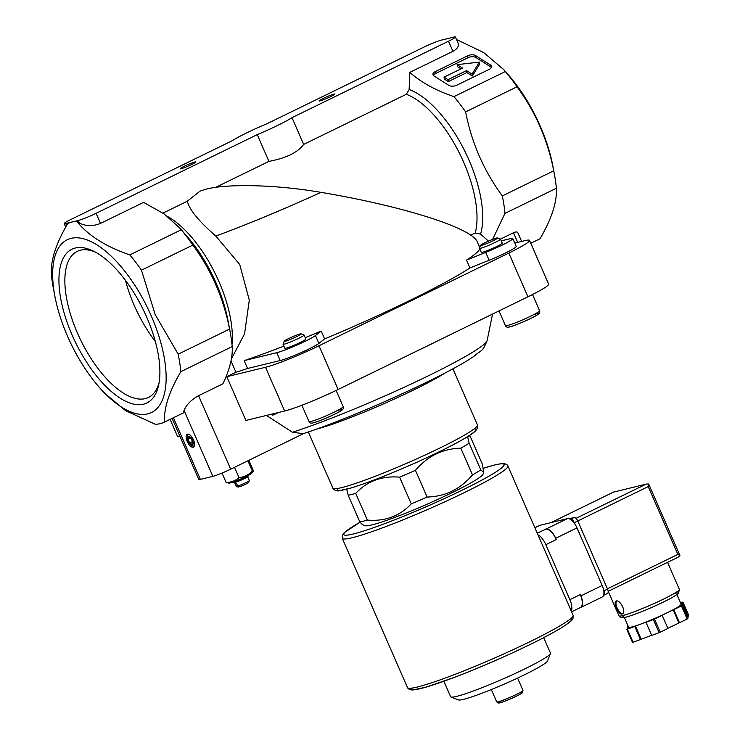 <?xml version="1.0" encoding="UTF-8"?>
<svg xmlns="http://www.w3.org/2000/svg" width="740" height="740" viewBox="0 0 740 740"><rect width="100%" height="100%" fill="white"/><g stroke="black" fill="none" stroke-linecap="round" stroke-linejoin="round"><path stroke-width="1.11" d="M179.977 436.406A43.031 3.7 156.4 0 1 177.471 436.221L170.108 419.367M514.772 243.108L524.808 240.667A43.031 3.7 156.4 0 1 529.516 240.398L548.627 284.132A43.031 3.7 156.4 0 1 527.935 296.796L338.106 389.49A43.031 3.7 156.4 0 1 284.641 411.005L245.902 420.44L226.792 376.697L235.94 372.229L231 360.917M193.492 439.921A7.169 3.154 64 0 1 194.5 445.628A7.169 3.154 64 0 1 187.525 442.067A7.169 3.154 64 0 1 189.005 434.389A7.169 3.154 64 0 1 193.492 439.921M303.918 433.427L230.686 469.179A14.347 1.23 156.4 0 1 212.861 476.357L200.364 479.4A14.347 1.23 156.4 0 1 198.792 479.483L172.106 418.387M54.852 296.139L53.391 288.397A110.445 48.59 64 0 1 51.356 273.994C50.607 260.286 56.055 243.469 67.71 223.545A110.436 48.59 -116 0 1 76.747 221.353C88.162 235.487 105.848 246.67 129.805 254.902A110.445 48.59 64 0 1 141.47 270.174L155.141 314.463L178.174 354.192L229.576 329.087A110.445 48.59 64 0 1 230.186 332.158A110.445 48.59 64 0 1 232.221 346.561C232.813 357.143 229.696 369.565 222.897 383.82L198.579 395.687C191.383 399.665 186.545 404.577 184.056 410.423L183.243 412.948L164.456 422.124A110.445 48.59 64 0 1 155.437 424.316L125.606 410.682L104.053 392.727L99.475 387.529A96.108 42.282 64 0 1 54.852 296.139A96.108 42.282 64 0 1 81.659 238.345A96.108 42.282 64 0 1 151.265 315.906A96.108 42.282 64 0 1 159.146 405.918A96.108 42.282 64 0 1 99.475 387.529M249.315 480.621A7.169 0.62 -23.6 0 1 244.838 483.165A7.169 0.62 -23.6 0 1 237.697 486.051L239.464 486.772A5.735 0.49 -23.6 0 0 245.116 484.469A5.735 0.49 -23.6 0 0 248.575 482.489L249.315 480.621A7.169 0.62 -23.6 0 0 249.315 480.556L247.623 476.68M232.786 482.119L232.878 482.332A8.603 0.74 -23.6 0 0 233.063 482.406L234.617 482.424A7.169 0.62 -23.6 0 0 241.277 480.066A7.169 0.62 -23.6 0 0 247.53 476.782L248.566 475.626A8.603 0.74 -23.6 0 0 248.649 475.441L248.557 475.228M234.478 482.424L236.171 486.3A7.169 0.62 -23.6 0 0 236.217 486.337A7.169 0.62 -23.6 0 0 236.449 486.346L235.311 483.729A7.169 0.62 156.4 0 0 236.56 483.424L237.697 486.051M411.264 503.866C399.674 516.159 385.041 521.571 367.373 520.1A71.715 6.17 -23.6 0 1 359.844 521.931L348.17 495.217A71.715 6.17 -23.6 0 0 355.709 493.386C367.299 481.093 381.923 475.681 399.591 477.152L411.264 503.866A71.715 6.17 -23.6 0 0 427.119 497.049L415.445 470.335C427.563 456.053 442.687 448.671 460.817 448.181A71.715 6.17 -23.6 0 0 469.132 443.195L467.606 436.637M399.591 477.152A71.715 6.17 -23.6 0 0 415.445 470.335M469.28 435.582L470.612 437.285L482.286 463.999L483.793 472.314L480.806 469.909A71.715 6.17 -23.6 0 1 472.481 474.895L460.817 448.181M480.806 469.909L469.132 443.195M367.373 520.1L355.709 493.386M231.37 358.937L244.552 333.907L249.297 300.163L239.732 264.522L215.83 236.079A152.042 13.089 -23.6 0 0 320.957 192.354C403.217 206.155 472.435 228.142 477.355 242.026L479.751 247.511M235.94 372.229A152.042 13.089 -23.6 0 0 247.586 368.474L244.154 360.621A152.042 13.089 156.4 0 0 283.873 346.144M501.267 240.861L510.258 238.678A22.949 1.98 156.4 0 1 512.764 238.53L516.206 246.392A22.949 1.98 156.4 0 1 489.14 260.249L469.965 267.963A152.042 13.089 -23.6 0 1 324.629 338.929L321.197 331.076A152.042 13.089 156.4 0 1 305.222 337.671M469.965 267.963L466.533 260.11A152.042 13.089 156.4 0 0 479.77 248.982M529.516 240.398A43.031 3.7 156.4 0 1 508.833 253.061L318.996 345.756A43.031 3.7 156.4 0 1 265.531 367.271L226.792 376.697M324.629 338.929L318.903 343.379A22.949 1.98 156.4 0 1 300.884 352.703A22.949 1.98 156.4 0 1 280.21 360.537L247.586 368.474M162.957 213.12L187.312 201.225L200.05 191.142L205.1 189.459C223.869 183.899 272.44 184.019 320.957 192.354M470.723 235.2L475.228 232.998L480.584 234.118L488.446 241.111M492.618 239.381L504.967 213.388L556.369 188.284C557.127 201.992 551.67 218.809 540.015 238.743L530.765 243.257M455.405 37A14.347 1.23 156.4 0 1 448.514 41.218L291.986 117.651A35.862 3.09 156.4 0 1 257.261 134.606L96.098 213.305A14.347 1.23 156.4 0 1 78.274 220.474L65.777 223.517A14.347 1.23 156.4 0 1 64.214 223.61A14.347 1.23 156.4 0 1 71.105 219.382L232.268 140.692A35.862 3.09 156.4 0 1 266.992 123.737L423.521 47.305A14.347 1.23 156.4 0 1 441.345 40.136L453.842 37.093A14.347 1.23 156.4 0 1 455.405 37L457.977 42.883C459.133 46.13 457.45 48.942 452.926 51.328L409.821 72.372C421.051 82.371 435.758 90.456 453.953 96.616A110.445 48.59 64 0 1 465.617 111.897C471.685 142.922 483.923 170.931 502.321 195.915A110.445 48.59 64 0 1 504.967 213.388M409.821 72.372L409.128 89.549L406.334 94.285A86.062 37.86 64 0 1 459.642 153.606A86.062 37.86 64 0 1 475.228 232.998M129.805 254.902L181.208 229.798L179.524 227.828L164.169 213.971L143.615 202.362L100.511 223.406C92.916 226.468 85.877 226.338 79.383 223.018L76.747 221.353M181.208 229.798A110.445 48.59 64 0 1 192.872 245.079C211.279 270.072 223.517 298.081 229.576 329.087M291.986 117.651L303.668 144.411L406.334 94.285M303.668 144.411C297.748 152.496 286.167 158.147 268.944 161.366L215.534 187.442M187.312 201.225C189.422 209.753 198.931 221.371 215.83 236.079M465.617 111.897L517.02 86.793C535.427 111.777 547.655 139.786 553.733 170.811A110.445 48.59 64 0 1 554.334 173.872A110.445 48.59 64 0 1 556.369 188.284M453.953 96.616L505.355 71.521A110.445 48.59 64 0 1 517.02 86.793M502.321 195.915L553.733 170.811M178.174 354.192A110.445 48.59 64 0 1 180.819 371.665C169.22 391.404 163.762 408.221 164.456 422.124M180.819 371.665L232.221 346.561M141.47 270.174L192.872 245.079M146.649 317.025A85.507 37.62 64 0 1 158.674 384.994A85.507 37.62 64 0 1 84.073 358.105A85.507 37.62 64 0 1 75.295 248.02A85.507 37.62 64 0 1 93.258 251.017A85.507 37.62 64 0 1 146.649 317.025M456.488 39.479L483.766 52.623L503.672 69.551L508.251 74.749A96.108 42.282 64 0 1 540.182 125.994A96.108 42.282 64 0 1 552.873 166.139L554.334 173.872M503.672 69.551L505.355 71.521M489.205 69.375L456.793 85.202A5.735 2.988 171.4 0 1 448.856 85.368L433.964 75.961A5.735 2.988 171.4 0 1 432.928 74.555A5.735 2.988 171.4 0 1 435.286 71.604L467.699 55.778A5.735 2.988 171.4 0 1 475.635 55.611L490.527 65.028A5.735 2.988 171.4 0 1 491.563 66.424A5.735 2.988 171.4 0 1 489.205 69.375M500.49 239.094L513.477 232.758C515.798 231.685 517.251 231.685 517.852 232.758L521.645 241.434M257.261 134.606L268.944 161.366M194.99 161.958A8.603 0.74 -23.6 0 0 185.638 165.621A8.603 0.74 -23.6 0 0 180.209 168.84A8.603 0.74 -23.6 0 0 188.339 166.028A8.603 0.74 -23.6 0 0 195.924 161.968A8.603 0.74 -23.6 0 0 194.99 161.958M333.888 94.128A8.603 0.74 -23.6 0 0 324.546 97.791A8.603 0.74 -23.6 0 0 319.116 101.01A8.603 0.74 -23.6 0 0 327.246 98.198A8.603 0.74 -23.6 0 0 334.832 94.147A8.603 0.74 -23.6 0 0 333.888 94.128M321.197 331.076L315.462 335.525A22.949 1.98 156.4 0 1 297.452 344.849A22.949 1.98 156.4 0 1 276.779 352.675L244.154 360.621M301.106 333.851L303.992 334.961A11.479 0.99 156.4 0 1 304.066 335.026L305.814 339.04A11.479 0.99 156.4 0 1 298.072 343.48A11.479 0.99 156.4 0 1 286.038 348.161A11.479 0.99 156.4 0 1 284.789 348.226L283.032 344.211A11.479 0.99 156.4 0 1 283.041 344.118L284.179 341.251A9.278 0.795 156.4 0 1 292.346 336.876A9.278 0.795 156.4 0 1 301.106 333.851A9.278 0.795 156.4 0 1 295.26 337.32A9.278 0.795 156.4 0 1 285.187 341.269A9.278 0.795 156.4 0 1 284.179 341.251M512.764 238.53A22.949 1.98 156.4 0 1 485.708 252.396L466.533 260.11M497.548 237.929L500.425 239.048A11.479 0.99 156.4 0 1 500.499 239.113L502.257 243.127A11.479 0.99 156.4 0 1 494.505 247.558A11.479 0.99 156.4 0 1 482.48 252.238A11.479 0.99 156.4 0 1 481.222 252.312L479.465 248.298A11.479 0.99 156.4 0 1 479.474 248.205L480.612 245.329A9.278 0.795 156.4 0 1 488.788 240.963A9.278 0.795 156.4 0 1 497.548 237.929A9.278 0.795 156.4 0 1 491.693 241.407A9.278 0.795 156.4 0 1 481.62 245.347A9.278 0.795 156.4 0 1 480.612 245.329M479.196 246.235L480.362 245.948M303.076 433.686L292.466 432.234A121.785 10.48 -23.6 0 0 414.289 382.552A121.785 10.48 -23.6 0 0 487.133 340.557C482.23 352.508 482.045 349.252 474.359 355.977C448.819 374.431 351.352 418.378 303.086 433.696M266.409 415.445L292.466 432.234M443.889 681.263L450.642 696.719A54.464 4.69 -23.6 0 0 450.993 697.006L458.504 699.92A48.729 4.19 -23.6 0 0 504.523 683.991A48.729 4.19 -23.6 0 0 547.471 661.051L550.44 653.559A54.464 4.69 -23.6 0 0 550.458 653.106L543.706 637.649M450.993 697.006A54.464 4.69 -23.6 0 0 502.432 679.209A54.464 4.69 -23.6 0 0 550.44 653.559M359.844 521.931L362.295 524.577L365.19 525.696A64.547 5.559 -23.6 0 0 426.148 504.606A64.547 5.559 -23.6 0 0 483.044 474.21L483.793 472.314M472.481 474.895C460.363 489.177 445.24 496.559 427.119 497.049M346.727 489.214L348.17 495.217M125.486 280.377A81.27 35.751 -116 0 0 155.345 341.519M95.414 252.136A81.27 35.751 -116 0 0 80.41 250.222A81.27 35.751 -116 0 0 77.173 251.396A81.27 35.751 -116 0 0 80.697 340.104A81.27 35.751 -116 0 0 148.481 397.445A81.27 35.751 -116 0 0 159.119 382.608M304.066 335.026A11.479 0.99 156.4 0 1 296.315 339.457A11.479 0.99 156.4 0 1 284.289 344.146A11.479 0.99 156.4 0 1 283.032 344.211M500.499 239.113A11.479 0.99 156.4 0 1 492.757 243.543A11.479 0.99 156.4 0 1 480.723 248.224A11.479 0.99 156.4 0 1 479.465 248.298M248.862 460.308L252.83 469.401C253.357 471.519 253.219 472.092 252.396 471.139L248.196 461.529M239.029 477.67C235.403 480.796 231.093 482.388 226.107 482.452L228.845 483.137A12.765 1.101 -23.6 0 0 240.787 478.937A12.765 1.101 -23.6 0 0 251.979 473.026L253.089 471.537L252.396 471.139C248.612 474.858 244.154 477.032 239.029 477.67L234.83 468.05M226.107 482.452L222.009 473.073M238.058 487.013A5.735 0.49 -23.6 0 0 238.095 487.068A5.735 0.49 -23.6 0 0 238.206 487.077L236.449 486.346M239.122 486.633L238.206 487.077M233.063 482.406A8.603 0.74 -23.6 0 0 241.055 479.566A8.603 0.74 -23.6 0 0 248.566 475.626M194.574 445.092A6.281 2.766 64 0 1 190.402 444.315L189.847 443.676A4.736 2.081 64 0 1 187.683 439.246A4.736 2.081 64 0 1 188.987 436.36A4.736 2.081 64 0 1 192.428 440.18A4.736 2.081 64 0 1 192.807 444.62A4.736 2.081 64 0 1 189.847 443.676M187.683 439.246L187.525 438.422A6.281 2.766 64 0 1 189.477 434.648M192.751 442.196L191.096 438.413L188.709 436.905L187.978 439.171L189.625 442.955L192.012 444.463L192.751 442.196M190.421 437.978L187.978 439.171M192.474 441.567L189.625 442.955M278.286 412.559L273.587 414.853L273.125 413.808M273.587 414.853L272.431 415.131L271.978 414.095M433.381 75.48A5.735 2.988 171.4 0 1 435.582 73.538L467.995 57.711A5.735 2.988 171.4 0 1 475.931 57.544L490.814 66.961A5.735 2.988 171.4 0 1 491.406 67.442M479.446 62.095L472.009 74.065L466.542 70.615L448.024 79.661L444.056 77.145L462.574 68.108L457.117 64.658L479.446 62.095L479.742 64.029L472.296 76.007L472.009 74.065M461.011 68.866L457.413 66.591L457.117 64.658M472.296 76.007L466.838 72.557L448.32 81.594L444.352 79.088L444.056 77.145M448.32 81.594L448.024 79.661M466.838 72.557L466.542 70.615M571.298 611.129A12.913 5.679 -116 0 0 569.874 599.668L545.843 544.668A12.913 5.679 -116 0 0 537.952 534.789M580.086 607.679L580.447 607.586A11.479 5.051 -116 0 0 580.9 607.42A11.479 5.051 -116 0 0 580.863 595.894L580.29 594.59L569.874 599.668M580.9 607.42L602.203 597.023A11.479 5.051 -116 0 0 602.166 585.497L576.987 527.879A11.479 5.051 -116 0 0 567.413 518.62L539.923 525.308A11.479 5.051 -116 0 0 539.469 525.474L534.863 527.722M545.491 529.165A12.913 5.679 -116 0 1 556.267 539.58L555.694 538.276A11.479 5.051 -116 0 0 546.12 529.017L537.249 533.188M571.604 611.813L580.336 607.559A12.913 5.679 -116 0 0 580.29 594.59M616.549 608.067C618.399 612.405 620.277 614.404 622.192 614.061C626.919 612.23 619.833 598.771 615.902 601.176C614.699 602.138 614.912 604.432 616.549 608.067M680.578 602.878L682.373 602.212A34.428 2.96 156.4 0 1 682.928 602.073L688.644 615.171L687.525 616.54M676.943 594.553L681.161 604.219A28.684 2.47 156.4 0 1 681.17 604.395L680.985 605.144L682.298 604.58L688.015 617.678L687.765 618.677A34.428 2.96 156.4 0 1 687.164 619.038L667.878 628.306M682.928 602.073L681.17 604.395A28.684 2.47 156.4 0 1 667.369 612.665L661.579 615.486L662.207 615.338L667.924 628.436L660.265 632.173A34.428 2.96 156.4 0 1 659.118 632.672L651.699 635.41L645.983 622.312L646.677 621.905L641.071 623.977A28.684 2.47 156.4 0 1 628.584 627.187L624.366 617.521M651.644 635.272L633.098 642.292A34.428 2.96 156.4 0 1 632.543 642.431L626.826 629.333L628.556 627.113M682.298 604.58L682.049 605.579A34.428 2.96 156.4 0 1 681.448 605.94L687.164 619.038M682.049 605.579L687.765 618.677M628.269 626.475L627.455 626.826L627.705 625.827A34.428 2.96 156.4 0 1 627.927 625.688M681.448 605.94L667.369 612.665A28.684 2.47 156.4 0 1 641.071 623.977L627.372 629.204A34.428 2.96 156.4 0 1 626.826 629.333M627.372 629.204L633.098 642.292M662.207 615.338L654.548 619.075A34.428 2.96 156.4 0 1 653.392 619.574L659.118 632.672M654.548 619.075L660.265 632.173M653.392 619.574L645.983 622.312M613.46 492.137L646.529 484.034L613.46 492.137L551.115 522.579M678.09 557.183L608.169 591.325L678.09 557.183L679.94 555.555L677.859 554.408L648.221 486.578L648.684 484.016L646.529 484.034M648.684 484.016L679.94 555.555M673.779 609.686L679.505 622.784M673.16 609.834L678.876 622.932M635.475 626.04L641.192 639.138M634.781 626.456L640.507 639.554M627.455 626.826L627.946 627.964M681.355 603.637L681.855 604.774M682.678 603.072L688.394 616.17M569.134 518.74L574.185 517.51A4.301 1.896 64 0 1 577.783 520.979L607.531 589.077A4.301 1.896 64 0 1 607.54 593.397A4.301 1.896 64 0 1 607.374 593.462M570.337 519.295L570.716 519.202A4.301 1.896 64 0 1 574.305 522.68L574.888 524.003M603.526 589.549L604.062 590.77A4.301 1.896 64 0 1 604.071 595.099A4.301 1.896 64 0 1 603.896 595.154L603.609 595.228M616.54 601.028A7.169 3.154 -116 0 0 617.077 607.817A7.169 3.154 -116 0 0 622.729 613.645M173.428 417.739L200.364 479.4M184.056 410.423L212.861 476.357M284.641 411.005L265.531 367.271M409.128 89.549A88.93 39.127 64 0 1 464.942 151.404A88.93 39.127 64 0 1 480.584 234.118M179.524 227.828L186.702 235.977A88.93 39.127 64 0 1 227.994 320.55L230.186 332.158M167.49 216.459A86.062 37.86 64 0 1 232.008 344.387M200.05 191.142A109.011 9.38 -23.6 0 0 205.1 189.459M96.098 213.305L100.511 223.406M448.514 41.218L452.926 51.328M78.274 220.474L79.383 223.018M65.777 223.517L66.618 225.441M315.462 335.525L318.903 343.379M276.779 352.675L280.21 360.537M485.708 252.396L489.14 260.249M527.935 296.796L508.833 253.061M338.106 389.49L318.996 345.756M413.762 352.545A142.339 12.247 -23.6 0 0 437.146 341.131M513.477 232.758L517.695 242.396M338.014 488.391A75.452 6.494 -23.6 0 0 409.128 465.654A75.452 6.494 -23.6 0 0 474.137 428.923M477.448 424.973C478.91 429.505 473.026 433.612 465.192 438.099C453.111 445.184 436.415 453.49 415.112 463.027C389.194 474.497 367.91 482.804 351.269 487.938L338.772 490.759C337.301 491.638 332.371 489.112 332.861 488.141A78.893 6.79 -23.6 0 0 407.879 462.787A78.893 6.79 -23.6 0 0 477.448 424.973L452.908 368.788M316.517 429.108A78.893 6.79 -23.6 0 0 382.358 404.373A78.893 6.79 -23.6 0 0 445.24 372.868M198.579 395.687L230.686 469.179M501.914 700.632A12.626 1.082 -23.6 0 0 501.831 702.241A12.626 1.082 -23.6 0 0 517.13 695.804A12.626 1.082 -23.6 0 0 520.692 692.723M522.967 690.383L522.505 692.548C523.827 692.14 517.01 696.368 507.187 700.28C496.216 704.397 499.426 702.602 498.076 702.954L496.679 701.871A14.347 1.23 -23.6 0 0 510.313 697.256A14.347 1.23 -23.6 0 0 522.967 690.383L517.593 678.081M336.996 410.709A16.354 1.406 156.4 0 1 336.284 413.364A16.354 1.406 156.4 0 1 313.806 422.632M311.031 421.439A18.648 1.61 156.4 0 1 308.996 421.55C309.69 423.114 311.17 423.521 313.427 422.762C316.443 422.475 337.403 413.614 341.565 410.339C343.082 409.581 343.619 408.341 343.166 406.621A18.648 1.61 156.4 0 1 330.586 413.827A18.648 1.61 156.4 0 1 311.031 421.439M533.429 314.796A16.354 1.406 156.4 0 1 532.726 317.451A16.354 1.406 156.4 0 1 510.239 326.71M507.474 325.517A18.648 1.61 156.4 0 1 505.429 325.637C506.132 327.2 507.612 327.598 509.869 326.849C512.876 326.562 533.836 317.691 537.999 314.417C539.525 313.668 540.052 312.428 539.608 310.707A18.648 1.61 156.4 0 1 527.019 317.913A18.648 1.61 156.4 0 1 507.474 325.517M435.582 73.538L435.286 71.604M467.995 57.711L467.699 55.778M475.931 57.544L475.635 55.611M490.814 66.961L490.527 65.028M360.038 522.209A87.496 7.53 -23.6 0 0 366.818 530.007A87.496 7.53 -23.6 0 0 471.639 485.449A87.496 7.53 -23.6 0 0 494.533 465.035A87.496 7.53 -23.6 0 0 483.377 468.254L494.995 464.868C501.202 463.592 504.356 463.185 504.458 463.647C506.761 464.424 507.899 465.192 507.871 465.95A90.363 7.779 -23.6 0 1 428.183 509.259A90.363 7.779 -23.6 0 1 342.259 538.313L342.888 534.234L344.23 532.689L360.029 522.19M342.259 538.313L407.481 687.599A90.363 7.779 -23.6 0 0 493.404 658.545A90.363 7.779 -23.6 0 0 573.102 615.245L507.871 465.95M411.366 688.182A87.496 7.53 -23.6 0 0 494.45 660.94A87.496 7.53 -23.6 0 0 570.891 618.492M602.166 585.497L580.863 595.894M576.987 527.879L555.694 538.276M556.267 539.58L545.843 544.668M567.413 518.62L546.12 529.017M539.923 525.308L534.881 527.768M667.554 562.326L679.385 589.401A32.995 2.84 156.4 0 1 650.293 605.209A32.995 2.84 156.4 0 1 618.918 615.819L608.215 591.306M645.826 484.265L576.025 518.342M648.221 486.578L577.774 520.969M677.859 554.408L607.41 588.809M674.316 593.434A30.118 2.59 156.4 0 1 651.339 607.605A30.118 2.59 156.4 0 1 625.318 614.838M570.716 519.202L574.185 517.51M574.305 522.68L577.783 520.979M604.062 590.77L607.531 589.077M64.214 223.61L65.721 227.06M487.133 340.557L492.544 314.084M332.861 488.141L308.321 431.957M496.679 701.871L491.305 689.569M301.874 405.252L308.996 421.55M336.108 390.461L343.166 406.621M499.001 310.93L505.429 325.637M532.532 294.511L539.608 310.707M238.095 487.068L236.217 486.337M407.481 687.599C408.314 689.18 410.136 689.976 412.948 689.976L425.944 687.183L454.554 677.322C470.113 671.384 486.513 664.557 503.746 656.833C527.407 646.177 545.935 636.909 559.338 629.046C571.974 621.332 572.418 619.62 572.982 618.437L573.102 615.245M613.571 492.072L551.05 522.597M679.385 589.401L678.488 593.24L675.676 595.413C670.449 598.975 653.254 607.244 638.028 613.09C620.657 619.593 622.072 617.391 621.101 617.632L618.918 615.819M604.071 595.099L607.54 593.397"/></g></svg>
